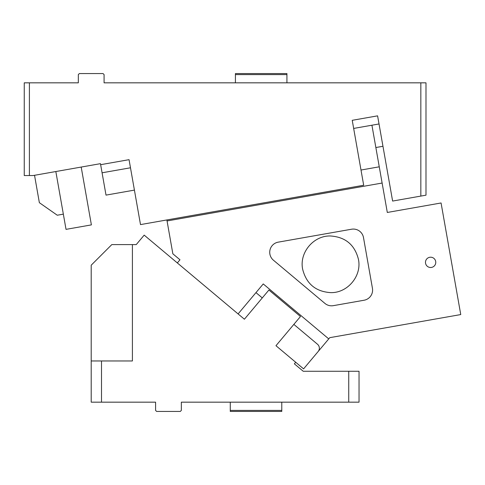 <?xml version="1.0" encoding="UTF-8"?>
<svg xmlns="http://www.w3.org/2000/svg" width="485" height="485" viewBox="0 0 485 485"><rect width="100%" height="100%" fill="white"/><g stroke="black" fill="none" stroke-linecap="round" stroke-linejoin="round"><path stroke-width="0.73" d="M129.052 159.674L100.65 164.682L129.052 159.674L140.498 224.597L363.683 185.246L352.231 120.316L377.597 115.848L352.231 120.316M137.819 209.381L134.418 190.108L106.015 195.115L100.468 163.663L33.107 175.546L24.25 175.546L24.25 82.832L29.403 82.832L29.403 175.546M379.027 123.96L371.922 125.215L387.309 212.46L441.071 202.979L460.75 314.565L329.782 337.663L303.586 368.879L295.692 362.259L294.371 363.841L303.222 371.261L359.033 371.261L359.033 402.168L348.733 402.168L348.733 371.261M130.483 167.786L102.08 172.793M420.841 196.085L420.841 82.832L425.988 82.832L425.988 195.176L392.62 201.063L377.597 115.848M420.841 82.832L104.081 82.832L104.081 74.593L103.05 73.562L79.358 73.562L78.327 74.593L78.327 82.832L29.403 82.832M382.962 146.282L375.857 147.531M55.836 171.538L66.027 229.363L91.392 224.888L81.195 167.064M34.532 175.291L39.358 202.681L57.26 215.219L63.347 214.146M235.419 82.832L235.419 73.562L286.926 73.562L286.926 74.593L235.419 74.593M286.926 82.832L286.926 74.593M295.692 362.259L275.965 345.708L300.464 316.511L268.902 290.024L244.404 319.221L177.328 262.937L179.977 259.784L172.848 253.8L167.058 220.96L382.119 183.039M244.404 319.221L144.184 235.128L136.243 244.598L111.811 244.598L91.204 265.198L91.204 402.168L155.588 402.168L155.588 410.407L156.619 411.438L180.311 411.438L181.341 410.407L181.341 402.168L348.733 402.168M132.411 244.598L132.411 360.961L101.51 360.961L101.51 402.168M91.204 360.961L101.51 360.961M230.272 411.438L230.272 410.407L281.779 410.407L281.779 411.438L230.272 411.438M230.272 402.168L230.272 410.407M281.779 402.168L281.779 410.407M318.154 351.522A5.153 5.153 0 0 0 317.517 344.265L293.843 324.398M255.971 292.619L262.282 297.917M328.745 338.894L263.252 283.937L238.093 313.922M364.083 300.233A10.3 10.3 0 0 0 372.438 288.302L363.495 237.577A10.3 10.3 0 0 0 351.564 229.223L278.238 242.148A10.3 10.3 0 0 0 273.407 260.184L324.914 303.404A10.3 10.3 0 0 0 333.322 305.659L364.083 300.233M435.694 261.457A5.153 5.153 0 0 0 429.728 257.28A5.153 5.153 0 0 0 425.551 263.246A5.153 5.153 0 0 0 431.517 267.423A5.153 5.153 0 0 0 435.694 261.457M167.058 220.96L166.876 219.947M360.998 170.029L379.258 166.81M353.662 128.434L371.922 125.215M358.451 259.384C354.771 244.792 345.423 236.989 330.412 235.977C313.48 235.516 299.172 252.649 302.652 269.223C306.332 283.816 315.68 291.618 330.697 292.631C347.624 293.098 361.931 275.959 358.451 259.384"/></g></svg>
